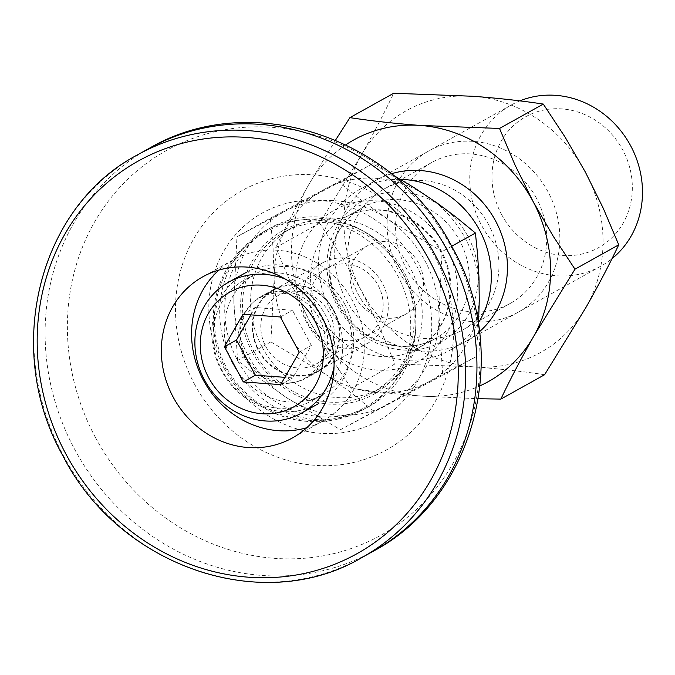 <?xml version="1.0" encoding="UTF-8"?>
<svg xmlns="http://www.w3.org/2000/svg" width="675" height="675" viewBox="0 0 675 675"><rect width="100%" height="100%" fill="white"/><g stroke="black" fill="none" stroke-linecap="round" stroke-linejoin="round"><path stroke-width="0.51" stroke-dasharray="3.38 2.53" d="M250.881 314.854L255.049 307.538L292.452 310.247L311.318 345.431L292.781 377.907L284.858 377.333M327.966 267.781A39.184 35.91 60.9 0 1 378.177 285.441A39.184 35.91 60.9 0 1 364.998 336.842A39.184 35.91 60.9 0 1 314.786 319.182A39.184 35.91 60.9 0 1 327.966 267.781M323.3 262.465A46.102 42.238 60.9 0 1 382.185 282.884A46.102 42.238 60.9 0 1 367.512 343.364A46.102 42.238 60.9 0 1 366.871 343.71A46.102 42.238 60.9 0 1 307.986 323.291A46.102 42.238 60.9 0 1 322.65 262.811A46.102 42.238 60.9 0 1 323.3 262.465M260.196 297.608A46.102 42.238 60.9 0 1 319.073 318.035A46.102 42.238 60.9 0 1 304.408 378.506A46.102 42.238 60.9 0 1 303.758 378.861A46.102 42.238 60.9 0 1 244.882 358.433A46.102 42.238 60.9 0 1 259.546 297.962A46.102 42.238 60.9 0 1 260.196 297.608M317.377 404.249A74.908 68.647 60.9 0 1 221.695 371.064A74.908 68.647 60.9 0 1 245.531 272.793A74.908 68.647 60.9 0 1 246.578 272.219A74.908 68.647 60.9 0 1 342.267 305.404A74.908 68.647 60.9 0 1 318.431 403.684A74.908 68.647 60.9 0 1 317.377 404.249M299.219 352.164L311.318 345.431M280.682 384.64L292.781 377.907M280.353 316.98L292.452 310.247M242.958 314.28L255.049 307.538M285.5 279.163A74.908 68.647 60.9 0 1 334.058 366.339M501.567 214.439A74.908 68.647 -119.1 0 0 597.561 248.206A74.908 68.647 -119.1 0 0 622.755 149.934A74.908 68.647 -119.1 0 0 526.762 116.168A74.908 68.647 -119.1 0 0 501.567 214.439M233.837 300.502A109.485 100.322 -119.1 0 0 285.576 396.993L340.428 429.722L388.142 404.409L442.69 375.292L438.969 315.343A109.485 100.322 -119.1 0 0 387.231 218.852A109.485 100.322 -119.1 0 0 284.664 211.435L236.959 236.748L233.837 300.502L237.558 360.45L260.499 378.97L285.576 396.993A109.485 100.322 -119.1 0 0 388.142 404.409A109.485 100.322 -119.1 0 0 438.969 315.343L442.083 251.589L387.231 218.852L362.121 200.812L339.221 182.318L284.664 211.435A109.485 100.322 -119.1 0 0 233.837 300.502M478.457 325.004L476.027 356.721L428.448 381.957A109.485 100.322 -119.1 0 0 479.284 292.891A109.485 100.322 -119.1 0 0 427.545 196.4A109.485 100.322 -119.1 0 0 324.979 188.983A109.485 100.322 -119.1 0 0 274.151 278.049A109.485 100.322 -119.1 0 0 325.882 374.541L270.894 341.887L274.151 278.049L273.038 247.32L270.287 218.185L236.959 236.748M270.894 341.887L237.558 360.45M519.877 100.879A92.197 84.485 -119.1 0 0 511.253 105.005A92.197 84.485 -119.1 0 0 481.537 225.256A92.197 84.485 -119.1 0 0 600.978 266.102A92.197 84.485 -119.1 0 0 611.98 258.677M400.444 179.347A92.197 84.485 -119.1 0 0 361.37 188.502A92.197 84.485 -119.1 0 0 360.079 189.203A92.197 84.485 -119.1 0 0 330.353 309.454A92.197 84.485 -119.1 0 0 448.504 351.008A92.197 84.485 -119.1 0 0 449.795 350.3A92.197 84.485 -119.1 0 0 478.583 322.591M254.222 351.861A91.623 83.953 -119.1 0 0 372.921 392.462A91.623 83.953 -119.1 0 0 402.452 272.962A91.623 83.953 -119.1 0 0 283.762 232.369A91.623 83.953 -119.1 0 0 254.222 351.861M252.602 352.73A93.631 85.793 60.9 0 1 268.912 240.443A93.631 85.793 60.9 0 1 378.633 241.296A93.631 85.793 60.9 0 1 404.072 272.101A93.631 85.793 60.9 0 1 415.285 307.1A93.631 85.793 60.9 0 1 356.797 401.254A93.631 85.793 60.9 0 1 252.602 352.73M476.027 356.721L442.69 375.292M373.756 411.159L350.983 392.622L325.882 374.541A109.485 100.322 -119.1 0 0 428.448 381.957L340.428 429.722M262.288 347.372A91.623 83.953 60.9 0 1 291.819 227.88A91.623 83.953 60.9 0 1 410.518 268.473A91.623 83.953 60.9 0 1 380.978 387.965A91.623 83.953 60.9 0 1 262.288 347.372M246.215 357.227A46.676 42.77 -119.1 0 0 306.028 378.262A46.676 42.77 -119.1 0 0 306.678 377.907A46.676 42.77 -119.1 0 0 321.722 317.031A46.676 42.77 -119.1 0 0 261.908 295.996A46.676 42.77 -119.1 0 0 261.259 296.35A46.676 42.77 -119.1 0 0 246.215 357.227M274.033 289.246A46.676 42.77 -119.1 0 0 273.375 289.6A46.676 42.77 -119.1 0 0 258.525 350.831A46.676 42.77 -119.1 0 0 318.144 371.512A46.676 42.77 -119.1 0 0 318.802 371.157A46.676 42.77 -119.1 0 0 333.652 309.918A46.676 42.77 -119.1 0 0 274.033 289.246M270.287 218.185L372.549 163.747L392.825 174.926M372.549 163.747L339.221 182.318M451.659 246.257L442.083 251.589M258.795 350.224A46.102 42.238 -119.1 0 0 317.874 371.005A46.102 42.238 -119.1 0 0 333.374 310.525A46.102 42.238 -119.1 0 0 274.303 289.752A46.102 42.238 -119.1 0 0 258.795 350.224M265.79 346.469A39.184 35.91 -119.1 0 0 316.55 363.833A39.184 35.91 -119.1 0 0 329.181 312.727A39.184 35.91 -119.1 0 0 278.421 295.363A39.184 35.91 -119.1 0 0 265.79 346.469M355.101 296.73A39.184 35.91 -119.1 0 0 405.861 314.094A39.184 35.91 -119.1 0 0 418.492 262.988A39.184 35.91 -119.1 0 0 367.732 245.624A39.184 35.91 -119.1 0 0 355.101 296.73M391.416 173.77A92.197 84.485 -119.1 0 0 346.477 300.468A92.197 84.485 -119.1 0 0 479.419 331.788M345.845 144.787A138.299 126.723 -119.1 0 0 308.534 184.992A138.299 126.723 -119.1 0 0 309.192 320.321A138.299 126.723 -119.1 0 0 421.723 396.098A138.299 126.723 -119.1 0 0 480.068 385.788M544.607 374.726C522.973 371.419 499.483 368.812 474.128 366.905L395.01 363.901L379.502 327.333L361.598 291.127L341.348 256.179L319.545 223.172L360.939 155.807A138.299 126.723 -119.1 0 0 361.598 291.127A138.299 126.723 -119.1 0 0 474.128 366.905A138.299 126.723 -119.1 0 0 586.001 307.361A138.299 126.723 -119.1 0 0 585.343 172.041A138.299 126.723 -119.1 0 0 472.812 96.263A138.299 126.723 -119.1 0 0 360.939 155.807C373.444 133.76 384.362 112.911 393.685 93.26M319.545 223.172L275.78 247.548L291.279 284.091L309.192 320.321L329.434 355.252L351.245 388.277C372.878 391.584 396.368 394.192 421.723 396.098L478.339 398.714M548.049 191.886A92.197 84.485 -119.1 0 0 429.899 150.331A92.197 84.485 -119.1 0 0 398.891 271.282A92.197 84.485 -119.1 0 0 517.033 312.837A92.197 84.485 -119.1 0 0 548.049 191.886M395.01 363.901L351.245 388.277M335.534 140.122L308.534 184.992C296.03 207.048 285.112 227.897 275.78 247.548M536.397 198.146A80.671 73.921 -119.1 0 0 431.89 162.405A80.671 73.921 -119.1 0 0 405.886 267.612A80.671 73.921 -119.1 0 0 510.393 303.362A80.671 73.921 -119.1 0 0 536.397 198.146M488.649 224.741A80.671 73.921 -119.1 0 0 384.134 189A80.671 73.921 -119.1 0 0 358.13 294.207A80.671 73.921 -119.1 0 0 462.645 329.957A80.671 73.921 -119.1 0 0 488.649 224.741M237.769 360.821A101.992 93.462 -119.1 0 0 369.9 406.012A101.992 93.462 -119.1 0 0 402.781 272.987A101.992 93.462 -119.1 0 0 270.65 227.796A101.992 93.462 -119.1 0 0 237.769 360.821M344.942 304.543A69.145 63.366 -119.1 0 0 255.361 273.907A69.145 63.366 -119.1 0 0 233.078 364.087A69.145 63.366 -119.1 0 0 322.658 394.732A69.145 63.366 -119.1 0 0 344.942 304.543M333.88 310.711A69.145 63.366 -119.1 0 0 244.299 280.066A69.145 63.366 -119.1 0 0 222.007 370.254A69.145 63.366 -119.1 0 0 311.588 400.891A69.145 63.366 -119.1 0 0 333.88 310.711M306.737 427.739A92.197 84.485 -119.1 0 0 322.81 421.031A92.197 84.485 -119.1 0 0 352.527 300.78A92.197 84.485 -119.1 0 0 233.086 259.934A92.197 84.485 -119.1 0 0 218.919 270.059M417.563 361.648A86.434 79.203 60.9 0 1 306.796 322.684A86.434 79.203 60.9 0 1 335.872 209.301A86.434 79.203 60.9 0 1 446.631 248.257A86.434 79.203 60.9 0 1 417.563 361.648M416.146 349.245A74.908 68.647 60.9 0 1 320.465 316.052A74.908 68.647 60.9 0 1 344.301 217.78A74.908 68.647 60.9 0 1 345.347 217.207A74.908 68.647 60.9 0 1 441.037 250.4A74.908 68.647 60.9 0 1 417.201 348.671A74.908 68.647 60.9 0 1 416.146 349.245M434.514 339.01A74.908 68.647 60.9 0 1 338.833 305.826A74.908 68.647 60.9 0 1 362.669 207.546A74.908 68.647 60.9 0 1 363.715 206.98A74.908 68.647 60.9 0 1 459.405 240.165A74.908 68.647 60.9 0 1 435.569 338.437A74.908 68.647 60.9 0 1 434.514 339.01M440.733 342.149A80.671 73.921 60.9 0 1 337.348 305.783A80.671 73.921 60.9 0 1 364.483 199.952A80.671 73.921 60.9 0 1 467.868 236.317A80.671 73.921 60.9 0 1 440.733 342.149M224.032 368.128A118.977 109.021 -119.1 0 0 376.498 421.757A118.977 109.021 -119.1 0 0 416.517 265.68A118.977 109.021 -119.1 0 0 264.052 212.051A118.977 109.021 -119.1 0 0 224.032 368.128M194.459 384.016A148.424 136.004 -119.1 0 0 384.657 450.908A148.424 136.004 -119.1 0 0 434.582 256.205A148.424 136.004 -119.1 0 0 244.384 189.312A148.424 136.004 -119.1 0 0 194.459 384.016M95.546 437.67A220.236 201.808 -119.1 0 0 377.772 536.937A220.236 201.808 -119.1 0 0 451.853 248.02A220.236 201.808 -119.1 0 0 169.627 148.753A220.236 201.808 -119.1 0 0 95.546 437.67M148.871 148.534A230.496 211.207 -119.1 0 0 74.571 449.145A230.496 211.207 -119.1 0 0 373.174 551.273M137.573 154.828A230.496 211.207 -119.1 0 0 63.281 455.439A230.496 211.207 -119.1 0 0 361.876 557.567M405.65 294.469A101.992 93.462 -119.1 0 0 397.744 275.797A101.992 93.462 -119.1 0 0 265.613 230.605A101.992 93.462 -119.1 0 0 232.732 363.623A101.992 93.462 -119.1 0 0 364.863 408.814A101.992 93.462 -119.1 0 0 405.65 294.469M304.408 378.506L367.512 343.364M259.546 297.962L322.65 262.811M600.978 266.102L449.795 350.3M345.322 217.223L362.669 207.546C331.071 223.847 319.503 270.835 339.93 305.817C358.627 341.297 403.988 356.51 434.548 338.993L417.201 348.671C448.85 332.353 460.384 285.238 439.847 250.248C421.099 214.861 375.823 199.741 345.322 217.223M283.762 232.369L291.819 227.88M273.375 289.6L261.259 296.35M378.633 241.296A100.845 100.845 0 0 0 226.37 367.36A100.845 100.845 0 0 0 415.285 307.1M405.861 314.094L316.55 363.833M372.921 392.462L380.978 387.965M318.802 371.157L306.678 377.907M367.732 245.624L278.421 295.363M511.253 105.005L360.079 189.203M431.89 162.405L384.134 189M510.393 303.362L462.645 329.957M369.9 406.012L364.863 408.814A101.992 101.992 0 0 1 225.349 367.909A101.992 101.992 0 0 1 265.613 230.605L270.65 227.796M255.361 273.907L244.299 280.066M233.086 259.934L202.854 276.775M322.658 394.732L311.588 400.891M322.81 421.031L292.57 437.864"/><path stroke-width="1.01" d="M284.858 377.333L255.378 375.207L236.512 340.023L250.881 314.854M334.058 366.339A74.908 68.647 60.9 0 1 301.497 413.108A74.908 68.647 60.9 0 1 300.442 413.682A74.908 68.647 60.9 0 1 204.761 380.489A74.908 68.647 60.9 0 1 228.597 282.218A74.908 68.647 60.9 0 1 229.652 281.644A74.908 68.647 60.9 0 1 285.5 279.163M292.866 407.354A65.694 60.193 60.9 0 1 208.685 377.747A65.694 60.193 60.9 0 1 230.782 291.566A65.694 60.193 60.9 0 1 314.955 321.173A65.694 60.193 60.9 0 1 292.866 407.354M280.353 316.98L299.219 352.164L280.682 384.64L243.287 381.94L224.421 346.756L242.958 314.28L280.353 316.98M243.287 381.94L255.378 375.207M224.421 346.756L236.512 340.023M611.98 258.677A92.197 84.485 -119.1 0 0 630.695 145.859A92.197 84.485 -119.1 0 0 519.877 100.879M478.583 322.591A92.197 84.485 -119.1 0 0 479.512 230.057A92.197 84.485 -119.1 0 0 400.444 179.347M392.825 174.926L414.264 187.76L437.189 203.065L455.583 216.768L475.419 233.018L477.613 254.644L478.963 277.307L479.258 300.78L478.457 325.004M475.419 233.018L451.659 246.257M479.419 331.788A92.197 84.485 -119.1 0 0 495.644 221.079A92.197 84.485 -119.1 0 0 391.416 173.77M480.068 385.788A138.299 126.723 -119.1 0 0 533.587 336.547A138.299 126.723 -119.1 0 0 532.929 201.226A138.299 126.723 -119.1 0 0 420.398 125.449A138.299 126.723 -119.1 0 0 345.845 144.787M349.92 117.636L393.685 93.26L472.812 96.263C498.158 98.17 521.648 100.778 543.291 104.077L565.093 137.109L585.343 172.041L603.256 208.271L618.747 244.814C609.424 264.465 598.506 285.314 586.001 307.361L544.607 374.726L500.842 399.102C510.173 379.451 521.083 358.602 533.587 336.547L574.982 269.19L553.188 236.174L532.929 201.226L515.033 165.029L499.525 128.453L420.398 125.449C395.052 123.542 371.562 120.943 349.92 117.636L335.534 140.122M478.339 398.714L500.842 399.102M543.291 104.077L499.525 128.453M618.747 244.814L574.982 269.19M322.287 317.621A92.197 84.485 -119.1 0 0 202.854 276.775A92.197 84.485 -119.1 0 0 173.129 397.018A92.197 84.485 -119.1 0 0 292.57 437.864A92.197 84.485 -119.1 0 0 322.287 317.621M218.919 270.059A92.197 84.485 -119.1 0 0 203.369 380.177A92.197 84.485 -119.1 0 0 306.737 427.739M65.922 454.081A224.733 205.934 -119.1 0 0 353.902 555.373A224.733 205.934 -119.1 0 0 429.502 260.558A224.733 205.934 -119.1 0 0 141.514 159.266A224.733 205.934 -119.1 0 0 65.922 454.081M148.871 148.534C251.53 87.969 397.238 137.835 452.478 247.759C511.937 352.215 476.204 497.062 373.174 551.273A230.496 211.207 -119.1 0 0 447.474 250.661A230.496 211.207 -119.1 0 0 148.871 148.534L137.573 154.828C38.289 206.668 2.936 349.895 62.859 455.684C118.994 566.798 263.284 616.208 361.876 557.567A230.496 211.207 -119.1 0 0 436.177 256.956A230.496 211.207 -119.1 0 0 137.573 154.828M228.597 282.218L245.531 272.793M301.497 413.108L318.431 403.684M373.174 551.273L361.876 557.567"/></g></svg>
